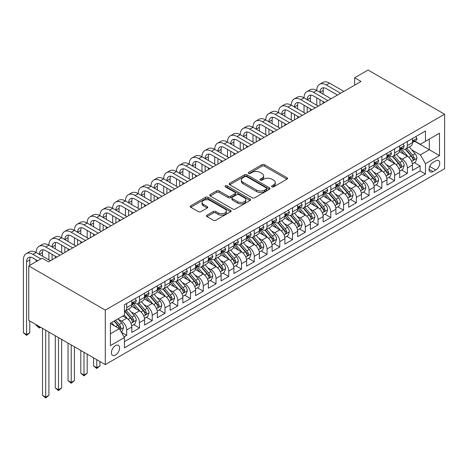 <?xml version="1.0" encoding="UTF-8"?>
<svg xmlns="http://www.w3.org/2000/svg" width="468" height="468" viewBox="0 0 468 468"><rect width="100%" height="100%" fill="white"/><g stroke="black" fill="none" stroke-linecap="round" stroke-linejoin="round"><path stroke-width="0.7" d="M271.92 186.849A1.24 0.714 0 0 0 273.675 186.849L286.978 179.168A1.773 1.024 0 0 0 287.498 178.448A1.773 1.024 0 0 0 286.978 177.723L264.438 164.713A1.773 1.024 0 0 0 261.934 164.713L248.631 172.394A1.24 0.714 0 0 0 248.268 172.897A1.24 0.714 0 0 0 248.631 173.406A1.24 0.714 0 0 0 250.386 173.406L252.106 172.411A5.669 3.27 0 0 1 260.12 172.411L261.998 173.493A5.669 3.27 0 0 1 263.659 175.81A5.669 3.27 0 0 1 261.998 178.121L260.278 179.115A1.24 0.714 0 0 0 259.916 179.624A1.24 0.714 0 0 0 260.278 180.127A1.24 0.714 0 0 0 262.027 180.127L263.753 179.133A5.669 3.27 0 0 1 271.762 179.133L273.64 180.215A5.669 3.27 0 0 1 275.301 182.532A5.669 3.27 0 0 1 273.64 184.842L271.92 185.837A1.24 0.714 0 0 0 271.557 186.346A1.24 0.714 0 0 0 271.92 186.849L271.92 185.837M115.497 355.036A5.774 3.334 120 0 0 119.27 349.947A5.774 3.334 120 0 0 118.386 345.325A5.774 3.334 120 0 0 115.497 345.612A5.774 3.334 120 0 0 111.729 350.696A5.774 3.334 120 0 0 112.612 355.323A5.774 3.334 120 0 0 115.497 355.036M206.967 215.169A1.773 1.024 0 0 0 206.452 215.894A1.773 1.024 0 0 0 206.967 216.614L213.291 220.264A1.773 1.024 0 0 0 215.795 220.264L230.572 211.735A1.773 1.024 0 0 0 231.093 211.015A1.773 1.024 0 0 0 230.572 210.29L208.032 197.28A1.773 1.024 0 0 0 205.528 197.28L190.757 205.809A1.773 1.024 0 0 0 190.236 206.528A1.773 1.024 0 0 0 190.757 207.254L198.391 211.665A1.773 1.024 0 0 0 200.895 211.665L207.219 208.014A1.773 1.024 0 0 0 207.739 207.289A1.773 1.024 0 0 0 207.219 206.569L203.434 204.381A4.738 2.732 0 0 1 202.047 202.445A4.738 2.732 0 0 1 204.966 199.918A4.738 2.732 0 0 1 210.132 200.515L224.968 209.079A4.738 2.732 0 0 1 226.354 211.015A4.738 2.732 0 0 1 223.429 213.537A4.738 2.732 0 0 1 218.269 212.946L215.795 211.518A1.773 1.024 0 0 0 213.291 211.518L206.967 215.169L206.967 216.614M444.6 114.215L368.064 70.025L354.668 77.758L361.05 81.444L48.532 261.875L42.149 258.19L28.759 265.923L105.294 310.114L444.6 114.215L444.6 168.714L105.294 364.613L105.294 310.114M252.234 197.783A1.773 1.024 0 0 0 254.738 197.783L269.51 189.253A1.773 1.024 0 0 0 270.03 188.534A1.773 1.024 0 0 0 269.51 187.808L246.975 174.798A1.773 1.024 0 0 0 244.471 174.798L229.694 183.327A1.773 1.024 0 0 0 229.174 184.047A1.773 1.024 0 0 0 229.694 184.772L252.234 197.783M225.869 187.118A1.24 0.714 0 0 1 227.126 187.294L250.017 200.509L235.264 209.026A1.773 1.024 0 0 1 232.76 209.026L210.226 196.01L210.226 194.565A1.773 1.024 0 0 0 209.705 195.291A1.773 1.024 0 0 0 210.226 196.01M210.226 194.565L216.549 190.915A1.773 1.024 0 0 1 219.053 190.915L228.191 196.191A1.773 1.024 0 0 0 230.695 196.191L234.889 193.77A1.773 1.024 0 0 0 235.41 193.05A1.773 1.024 0 0 0 234.889 192.325L225.377 186.831A1.24 0.714 0 0 1 225.014 186.328A1.24 0.714 0 0 1 225.775 185.667A1.24 0.714 0 0 1 227.126 185.819L250.041 199.046A1.773 1.024 0 0 1 250.561 199.772A1.773 1.024 0 0 1 250.041 200.497L250.041 199.046M124.078 336.901L126.723 335.375L121.428 332.315M118.416 319.311L121.621 321.159A7.213 4.165 60 0 1 126.723 329.998L131.824 327.05L131.824 332.426L139.482 328.01L133.672 324.657M131.175 311.945L134.374 313.794A7.213 4.165 60 0 1 139.482 322.633L144.583 319.685L144.583 325.061L152.235 320.644L146.431 317.292M143.928 304.58L147.133 306.429A7.213 4.165 60 0 1 152.235 315.268L157.336 312.32L157.336 317.696L164.993 313.279L159.184 309.927M156.686 297.215L159.886 299.064A7.213 4.165 60 0 1 164.993 307.903L170.095 304.955L170.095 310.331L177.746 305.914L171.943 302.562M169.439 289.85L172.645 291.699A7.213 4.165 60 0 1 177.746 300.538L182.848 297.589L182.848 302.971L190.505 298.549L184.696 295.197M182.198 282.485L185.398 284.333A7.213 4.165 60 0 1 190.505 293.173L195.606 290.23L195.606 295.606L203.258 291.184L197.455 287.832M194.951 275.12L198.157 276.974A7.213 4.165 60 0 1 203.258 285.808L208.359 282.865L208.359 288.241L216.011 283.819L210.208 280.472M207.71 267.76L210.91 269.609A7.213 4.165 60 0 1 216.011 278.442L221.118 275.5L221.118 280.876L228.77 276.453L222.967 273.107M220.463 260.395L223.669 262.244A7.213 4.165 60 0 1 228.77 271.077L233.871 268.135L233.871 273.511L241.523 269.094L235.72 265.742M233.222 253.03L236.422 254.879A7.213 4.165 60 0 1 241.523 263.718L246.63 260.77L246.63 266.146L254.282 261.729L248.479 258.377M245.975 245.665L249.181 247.513A7.213 4.165 60 0 1 254.282 256.353L259.383 253.404L259.383 258.781L267.035 254.364L261.232 251.012M258.734 238.3L261.934 240.148A7.213 4.165 60 0 1 267.035 248.988L272.142 246.039L272.142 251.415L279.794 246.999L273.991 243.647M271.487 230.935L274.693 232.783A7.213 4.165 60 0 1 279.794 241.623L284.895 238.674L284.895 244.05L292.547 239.634L286.744 236.281M284.246 223.569L287.446 225.418A7.213 4.165 60 0 1 292.547 234.257L297.654 231.309L297.654 236.685L305.306 232.268L299.502 228.916M296.999 216.204L300.204 218.053A7.213 4.165 60 0 1 305.306 226.892L310.407 223.95L310.407 229.326L318.059 224.903L312.255 221.551M309.757 208.839L312.957 210.688A7.213 4.165 60 0 1 318.059 219.527L323.166 216.585L323.166 221.961L330.817 217.538L325.014 214.186M322.51 201.48L325.716 203.328A7.213 4.165 60 0 1 330.817 212.162L335.919 209.219L335.919 214.596L343.57 210.173L337.767 206.827M335.269 194.115L338.469 195.963A7.213 4.165 60 0 1 343.57 204.797L348.678 201.854L348.678 207.23L356.329 202.808L350.526 199.462M348.022 186.75L351.228 188.598A7.213 4.165 60 0 1 356.329 197.432L361.431 194.489L361.431 199.865L369.082 195.448L363.279 192.096M360.781 179.384L363.981 181.233A7.213 4.165 60 0 1 369.082 190.072L374.189 187.124L374.189 192.5L381.841 188.083L376.038 184.731M373.534 172.019L376.74 173.868A7.213 4.165 60 0 1 381.841 182.707L386.942 179.759L386.942 185.135L394.594 180.718L388.791 177.366M386.293 164.654L389.493 166.503A7.213 4.165 60 0 1 394.594 175.342L399.701 172.394L399.701 177.77L407.353 173.353L407.353 167.977A7.213 4.165 -120 0 0 402.252 159.138L399.046 157.289M401.55 170.001L407.353 173.353M131.824 327.05A7.213 4.165 -120 0 0 126.723 318.211L122.897 316.005M144.583 319.685A7.213 4.165 -120 0 0 139.482 310.851L131.59 306.294M157.336 312.32A7.213 4.165 -120 0 0 152.235 303.486L144.349 298.929M170.095 304.955A7.213 4.165 -120 0 0 164.993 296.121L157.102 291.564M182.848 297.589A7.213 4.165 -120 0 0 177.746 288.756L169.861 284.199M195.606 290.23A7.213 4.165 -120 0 0 190.505 281.391L182.614 276.834M208.359 282.865A7.213 4.165 -120 0 0 203.258 274.026L195.372 269.469M221.118 275.5A7.213 4.165 -120 0 0 216.011 266.661L208.125 262.109M233.871 268.135A7.213 4.165 -120 0 0 228.77 259.295L220.884 254.744M246.63 260.77A7.213 4.165 -120 0 0 241.523 251.93L233.637 247.379M259.383 253.404A7.213 4.165 -120 0 0 254.282 244.565L246.396 240.014M272.142 246.039A7.213 4.165 -120 0 0 267.035 237.206L259.149 232.649M284.895 238.674A7.213 4.165 -120 0 0 279.794 229.841L271.908 225.284M297.654 231.309A7.213 4.165 -120 0 0 292.547 222.475L284.661 217.918M310.407 223.95A7.213 4.165 -120 0 0 305.306 215.11L297.414 210.553M323.166 216.585A7.213 4.165 -120 0 0 318.059 207.745L310.173 203.188M335.919 209.219A7.213 4.165 -120 0 0 330.817 200.38L322.926 195.823M348.678 201.854A7.213 4.165 -120 0 0 343.57 193.015L335.685 188.464M361.431 194.489A7.213 4.165 -120 0 0 356.329 185.65L348.438 181.098M374.189 187.124A7.213 4.165 -120 0 0 369.082 178.285L361.197 173.733M386.942 179.759A7.213 4.165 -120 0 0 381.841 170.919L373.95 166.368M399.701 172.394A7.213 4.165 -120 0 0 394.594 163.56L386.708 159.003M435.796 160.834L432.994 162.454A5.593 3.229 120 0 0 429.337 167.38A5.593 3.229 120 0 0 430.197 171.861A5.593 3.229 120 0 0 432.994 171.586L435.796 169.966A5.593 3.229 120 0 0 439.452 165.034A5.593 3.229 120 0 0 438.592 160.553A5.593 3.229 120 0 0 435.796 160.834M110.395 333.824L119.322 328.671L124.429 337.51L124.429 347.818L425.465 174.014L425.465 163.706L420.363 154.867L411.805 149.924M124.429 337.51L110.395 345.612L110.395 323.218L124.429 315.122L124.429 304.808L425.465 131.005L425.465 141.318L439.499 133.216L439.499 155.604L425.465 163.706M134.31 303.153L134.374 303.188A7.213 4.165 60 0 0 137.984 303.545L143.085 300.602A7.213 4.165 -120 0 0 144.583 297.297L144.583 293.173M147.063 295.788L147.133 295.823A7.213 4.165 60 0 0 150.743 296.18L155.844 293.237A7.213 4.165 -120 0 0 157.336 289.932L157.336 285.808M159.822 288.423L159.886 288.458A7.213 4.165 60 0 0 163.496 288.82L168.597 285.872A7.213 4.165 -120 0 0 170.095 282.567L170.095 278.442M172.575 281.057L172.645 281.098A7.213 4.165 60 0 0 176.255 281.455L181.356 278.507A7.213 4.165 -120 0 0 182.848 275.202L182.848 271.077M185.334 273.692L185.398 273.733A7.213 4.165 60 0 0 189.008 274.09L194.109 271.142A7.213 4.165 -120 0 0 195.606 267.836L195.606 263.712M198.087 266.327L198.157 266.368A7.213 4.165 60 0 0 201.766 266.725L206.868 263.776A7.213 4.165 -120 0 0 208.359 260.477L208.359 256.353M210.846 258.962L210.91 259.003A7.213 4.165 60 0 0 214.519 259.36L219.621 256.411A7.213 4.165 -120 0 0 221.118 253.112L221.118 248.988M223.599 251.597L223.669 251.638A7.213 4.165 60 0 0 227.278 251.995L232.38 249.046A7.213 4.165 -120 0 0 233.871 245.747L233.871 241.623M236.358 244.232L236.422 244.273A7.213 4.165 60 0 0 240.031 244.629L245.133 241.687A7.213 4.165 -120 0 0 246.63 238.382L246.63 234.257M249.111 236.872L249.181 236.907A7.213 4.165 60 0 0 252.79 237.264L257.891 234.322A7.213 4.165 -120 0 0 259.383 231.016L259.383 226.892M261.869 229.507L261.934 229.542A7.213 4.165 60 0 0 265.543 229.899L270.644 226.957A7.213 4.165 -120 0 0 272.142 223.651L272.142 219.527M274.622 222.142L274.693 222.177A7.213 4.165 60 0 0 278.302 222.534L283.403 219.591A7.213 4.165 -120 0 0 284.895 216.286L284.895 212.162M287.381 214.777L287.446 214.812A7.213 4.165 60 0 0 291.055 215.175L296.156 212.226A7.213 4.165 -120 0 0 297.654 208.921L297.654 204.797M300.134 207.412L300.204 207.453A7.213 4.165 60 0 0 303.814 207.81L308.915 204.861A7.213 4.165 -120 0 0 310.407 201.556L310.407 197.432M312.893 200.047L312.957 200.088A7.213 4.165 60 0 0 316.567 200.444L321.668 197.496A7.213 4.165 -120 0 0 323.166 194.197L323.166 190.072M325.646 192.681L325.716 192.722A7.213 4.165 60 0 0 329.326 193.079L334.427 190.131A7.213 4.165 -120 0 0 335.919 186.831L335.919 182.707M338.405 185.316L338.469 185.357A7.213 4.165 60 0 0 342.079 185.714L347.18 182.766A7.213 4.165 -120 0 0 348.678 179.466L348.678 175.342M351.158 177.951L351.228 177.992A7.213 4.165 60 0 0 354.832 178.349L359.939 175.401A7.213 4.165 -120 0 0 361.431 172.101L361.431 167.977M363.917 170.586L363.981 170.627A7.213 4.165 60 0 0 367.591 170.984L372.692 168.041A7.213 4.165 -120 0 0 374.189 164.736L374.189 160.612M376.67 163.227L376.74 163.262A7.213 4.165 60 0 0 380.344 163.619L385.451 160.676A7.213 4.165 -120 0 0 386.942 157.371L386.942 153.247M389.429 155.862L389.493 155.897A7.213 4.165 60 0 0 393.102 156.254L398.204 153.311A7.213 4.165 -120 0 0 399.701 150.006L399.701 145.881M124.429 341.634L420.106 170.919L420.106 165.988L412.454 170.405L412.454 165.029A7.213 4.165 -120 0 0 407.353 156.195L399.461 151.638M402.182 148.496L402.252 148.531A7.213 4.165 -120 0 0 405.855 148.888A7.213 4.165 -120 0 0 407.353 145.589L407.353 141.465M405.855 148.888L410.962 145.946A7.213 4.165 -120 0 0 412.454 142.641L412.454 138.516M126.723 303.486L126.723 307.611A7.213 4.165 60 0 1 125.231 310.91A7.213 4.165 60 0 1 124.429 311.202M125.231 310.91L130.332 307.967A7.213 4.165 -120 0 0 131.824 304.662L131.824 300.538M139.482 296.121L139.482 300.245A7.213 4.165 60 0 1 137.984 303.545M152.235 288.756L152.235 292.88A7.213 4.165 60 0 1 150.743 296.18M164.993 281.391L164.993 285.515A7.213 4.165 60 0 1 163.496 288.82M177.746 274.026L177.746 278.15A7.213 4.165 60 0 1 176.255 281.455M190.505 266.661L190.505 270.785A7.213 4.165 60 0 1 189.008 274.09M203.258 259.295L203.258 263.42A7.213 4.165 60 0 1 201.766 266.725M216.011 251.93L216.011 256.054A7.213 4.165 60 0 1 214.519 259.36M228.77 244.565L228.77 248.689A7.213 4.165 60 0 1 227.278 251.995M241.523 237.2L241.523 241.324A7.213 4.165 60 0 1 240.031 244.629M254.282 229.841L254.282 233.965A7.213 4.165 60 0 1 252.79 237.264M267.035 222.475L267.035 226.6A7.213 4.165 60 0 1 265.543 229.899M279.794 215.11L279.794 219.235A7.213 4.165 60 0 1 278.302 222.534M292.547 207.745L292.547 211.869A7.213 4.165 60 0 1 291.055 215.175M305.306 200.38L305.306 204.504A7.213 4.165 60 0 1 303.814 207.81M318.059 193.015L318.059 197.139A7.213 4.165 60 0 1 316.567 200.444M330.817 185.65L330.817 189.774A7.213 4.165 60 0 1 329.326 193.079M343.57 178.285L343.57 182.409A7.213 4.165 60 0 1 342.079 185.714M356.329 170.919L356.329 175.044A7.213 4.165 60 0 1 354.832 178.349M369.082 163.554L369.082 167.679A7.213 4.165 60 0 1 367.591 170.984M381.841 156.195L381.841 160.319A7.213 4.165 60 0 1 380.344 163.619M394.594 148.83L394.594 152.954A7.213 4.165 60 0 1 393.102 156.254M394.594 175.342L394.594 180.718M381.841 182.707L381.841 188.083M369.082 190.072L369.082 195.448M356.329 197.432L356.329 202.808M343.57 204.797L343.57 210.173M330.817 212.162L330.817 217.538M318.059 219.527L318.059 224.903M305.306 226.892L305.306 232.268M292.547 234.257L292.547 239.634M279.794 241.623L279.794 246.999M267.035 248.988L267.035 254.364M254.282 256.353L254.282 261.729M241.523 263.718L241.523 269.094M228.77 271.077L228.77 276.453M216.011 278.442L216.011 283.819M203.258 285.808L203.258 291.184M190.505 293.173L190.505 298.549M177.746 300.538L177.746 305.914M164.993 307.903L164.993 313.279M152.235 315.268L152.235 320.644M139.482 322.633L139.482 328.01M126.723 329.998L126.723 335.375M119.322 328.671L110.395 323.517M420.363 154.867L429.291 149.713L429.291 139.107L439.499 133.216M414.683 141.278L439.499 155.604M414.94 141.131L420.363 144.261L425.465 141.318M28.759 265.923L28.759 320.422L105.294 364.613M354.668 77.758L354.668 85.123M414.303 162.636L420.106 165.988M420.106 170.919L425.465 174.014M272.417 187.024L273.64 186.317A5.669 3.27 0 0 0 275.301 184.006L275.301 182.532M263.659 175.81L263.659 177.278A5.669 3.27 0 0 1 261.998 179.595L260.77 180.303M286.954 179.185L264.438 166.187A1.773 1.024 0 0 0 261.934 166.187L249.128 173.581M269.486 189.265L246.975 176.266A1.773 1.024 0 0 0 244.471 176.266L229.718 184.784M266.38 189.037A1.24 0.714 0 0 0 266.742 188.534A1.24 0.714 0 0 0 266.38 188.025L246.595 176.606A1.24 0.714 0 0 0 244.846 176.606L243.027 177.653A5.669 3.27 0 0 0 241.371 179.964A5.669 3.27 0 0 0 243.027 182.28L256.552 190.084A5.669 3.27 0 0 0 264.566 190.084L266.38 189.037L266.38 190.511A1.24 0.714 0 0 0 266.742 190.002L266.742 188.534M241.371 179.964L241.371 181.438A5.669 3.27 0 0 0 243.027 183.749L243.027 182.28M266.38 190.511L264.566 191.558A5.669 3.27 0 0 1 256.552 191.558L243.027 183.749M210.249 196.028L216.549 192.389L216.549 190.915M235.41 193.05L235.41 194.524A1.773 1.024 0 0 1 234.889 195.244L230.695 197.666A1.773 1.024 0 0 1 228.191 197.666L219.053 192.389A1.773 1.024 0 0 0 216.549 192.389M237.674 201.667A4.738 2.732 0 0 0 242.839 202.264A4.738 2.732 0 0 0 245.764 199.737A4.738 2.732 0 0 0 244.378 197.8L239.148 194.782A1.773 1.024 0 0 0 236.644 194.782L232.45 197.203A1.773 1.024 0 0 0 231.929 197.929A1.773 1.024 0 0 0 232.45 198.648L237.674 201.667L237.674 203.141A4.738 2.732 0 0 0 242.839 203.738A4.738 2.732 0 0 0 245.764 201.211L245.764 199.737M231.929 197.929L231.929 199.403A1.773 1.024 0 0 0 232.45 200.123L232.45 198.648M237.674 203.141L232.45 200.123M226.354 211.015L226.354 212.484A4.738 2.732 0 0 1 223.429 215.011A4.738 2.732 0 0 1 218.269 214.42L215.795 212.993A1.773 1.024 0 0 0 213.291 212.993L206.991 216.631M202.047 202.445L202.047 203.919A4.738 2.732 0 0 0 203.434 205.856L203.434 204.381M207.219 206.569L207.219 208.014L203.434 205.856M230.548 211.747L208.032 198.748A1.773 1.024 0 0 0 205.528 198.748L190.78 207.266L190.757 205.809M412.349 163.765L415.642 161.864L416.918 158.178A4.779 2.761 -120 0 0 415.057 153.691L409.231 146.946M408.061 156.657L401.398 148.947M404.27 154.411L400.403 149.935A11.454 6.616 -120 0 0 400.052 149.538M405.206 149.152L411.103 155.973A4.779 2.761 60 0 1 412.805 159.266L413.156 159.834L413.8 159.746L414.338 158.383A4.779 2.761 -120 0 0 412.636 155.089L406.803 148.344M405.557 149.04L411.887 156.37A2.434 1.404 60 0 1 412.501 157.324L414.338 158.383M415.836 136.568L416.918 138.446A4.779 2.761 60 0 1 415.929 140.558L413.507 141.956A4.779 2.761 -120 0 0 414.338 140.856L414.238 140.435M37.686 260.77L32.965 258.043A9.021 5.207 -120 0 0 28.454 257.599A9.021 5.207 -120 0 0 26.588 261.729L26.588 334.561L23.4 332.725L23.4 259.886A13.531 7.81 60 0 1 26.202 253.691L29.39 251.848A13.531 7.81 60 0 1 36.153 252.521A13.531 7.81 60 0 1 38.955 246.326L42.149 244.489A13.531 7.81 60 0 1 48.912 245.156A13.531 7.81 60 0 1 51.714 238.961L54.902 237.124A13.531 7.81 60 0 1 61.665 237.791A13.531 7.81 60 0 1 64.467 231.596L67.661 229.759A13.531 7.81 60 0 1 74.424 230.426A13.531 7.81 60 0 1 77.226 224.236L80.414 222.394A13.531 7.81 60 0 1 87.177 223.06A13.531 7.81 60 0 1 89.979 216.871L93.173 215.028A13.531 7.81 60 0 1 99.936 215.695A13.531 7.81 60 0 1 102.738 209.506L105.926 207.663A13.531 7.81 60 0 1 112.689 208.336A13.531 7.81 60 0 1 115.491 202.141L118.685 200.298A13.531 7.81 60 0 1 125.447 200.971A13.531 7.81 60 0 1 128.25 194.776L131.438 192.933A13.531 7.81 60 0 1 138.2 193.606A13.531 7.81 60 0 1 141.003 187.411L144.197 185.568A13.531 7.81 60 0 1 150.959 186.241A13.531 7.81 60 0 1 153.761 180.045L156.95 178.203A13.531 7.81 60 0 1 163.712 178.875A13.531 7.81 60 0 1 166.514 172.68L169.709 170.843A13.531 7.81 60 0 1 176.471 171.51A13.531 7.81 60 0 1 179.273 165.315L182.461 163.478A13.531 7.81 60 0 1 189.224 164.145A13.531 7.81 60 0 1 192.026 157.95L195.22 156.113A13.531 7.81 60 0 1 201.983 156.78A13.531 7.81 60 0 1 204.785 150.591L207.973 148.748A13.531 7.81 60 0 1 214.736 149.415A13.531 7.81 60 0 1 217.538 143.226L220.732 141.383A13.531 7.81 60 0 1 227.495 142.05A13.531 7.81 60 0 1 230.297 135.86L233.485 134.018A13.531 7.81 60 0 1 240.248 134.69A13.531 7.81 60 0 1 243.05 128.495L246.244 126.652A13.531 7.81 60 0 1 253.007 127.325A13.531 7.81 60 0 1 255.809 121.13L258.997 119.287A13.531 7.81 60 0 1 265.76 119.96A13.531 7.81 60 0 1 268.562 113.765L271.756 111.922A13.531 7.81 60 0 1 278.519 112.595A13.531 7.81 60 0 1 281.321 106.4L284.509 104.557A13.531 7.81 60 0 1 291.271 105.23A13.531 7.81 60 0 1 294.074 99.035L297.268 97.198A13.531 7.81 60 0 1 304.03 97.865A13.531 7.81 60 0 1 306.832 91.669L310.021 89.833A13.531 7.81 60 0 1 316.783 90.499A13.531 7.81 60 0 1 319.585 84.304L322.78 82.467A13.531 7.81 60 0 1 329.542 83.134L343.828 91.383M319.585 84.304A13.531 7.81 60 0 1 326.354 84.977L340.64 93.226M412.612 142.184L412.636 142.184A4.779 2.761 -120 0 0 413.507 141.956M413.724 140.499L414.338 140.856C414.04 140.137 413.525 140.429 412.805 141.74A4.779 2.761 60 0 1 412.454 142.418M337.451 95.068L326.354 88.657A9.021 5.207 -120 0 0 321.844 88.212A9.021 5.207 -120 0 0 319.977 92.342L323.166 90.499L323.166 94.185M323.727 87.797A9.021 5.207 -120 0 0 323.166 90.499M319.977 99.707L319.977 105.154M323.166 101.55L323.166 103.317M316.783 105.23L316.783 97.865M399.59 171.13L402.889 169.229L404.165 165.543A4.779 2.761 -120 0 0 402.305 161.056L396.472 154.311M395.308 164.022L388.645 156.312M391.517 161.776L387.65 157.301A11.454 6.616 -120 0 0 387.293 156.903M392.453 156.517L398.35 163.338A4.779 2.761 60 0 1 400.052 166.631L400.397 167.199L401.047 167.111L401.585 165.748A4.779 2.761 -120 0 0 399.877 162.454L394.05 155.709M392.798 156.406L399.134 163.736A2.434 1.404 60 0 1 399.748 164.689L401.585 165.748M386.837 178.495L390.131 176.594L391.406 172.908A4.779 2.761 -120 0 0 389.546 168.421L383.719 161.676M382.549 171.387L375.886 163.677M378.758 169.141L374.891 164.666A11.454 6.616 -120 0 0 374.54 164.268M379.694 163.882L385.591 170.703A4.779 2.761 60 0 1 387.293 173.997L387.644 174.564L388.288 174.476L388.826 173.113A4.779 2.761 -120 0 0 387.124 169.82L381.291 163.075M380.045 163.771L386.375 171.101A2.434 1.404 60 0 1 386.989 172.054L388.826 173.113M374.078 185.86L377.378 183.959L378.653 180.274A4.779 2.761 -120 0 0 376.793 175.787L370.96 169.036M369.796 178.753L363.133 171.042M366.005 176.506L362.138 172.031A11.454 6.616 -120 0 0 361.782 171.633M366.941 171.241L372.838 178.068A4.779 2.761 60 0 1 374.54 181.362L374.886 181.929L375.535 181.836L376.073 180.478A4.779 2.761 -120 0 0 374.365 177.185L368.538 170.44M367.286 171.13L373.622 178.466A2.434 1.404 60 0 1 374.236 179.419L376.073 180.478M361.325 193.225L364.619 191.324L365.894 187.639A4.779 2.761 -120 0 0 364.034 183.152L358.207 176.401M357.037 186.118L350.374 178.407M353.246 183.871L349.38 179.396A11.454 6.616 -120 0 0 349.029 178.998M354.182 178.606L360.079 185.433A4.779 2.761 60 0 1 361.782 188.727L362.133 189.294L362.776 189.201L363.314 187.844A4.779 2.761 -120 0 0 361.612 184.55L355.779 177.805M354.533 178.495L360.863 185.831A2.434 1.404 60 0 1 361.477 186.785L363.314 187.844M403.077 143.933L404.165 145.805A4.779 2.761 60 0 1 403.176 147.923L400.748 149.321A4.779 2.761 -120 0 0 401.585 148.221L401.48 147.8M306.832 91.669A13.531 7.81 60 0 1 313.595 92.342L316.783 90.499L331.075 98.748M313.595 92.342L327.881 100.591M399.859 149.549L399.877 149.549A4.779 2.761 -120 0 0 400.748 149.321M400.965 147.865L401.585 148.221C401.281 147.502 400.772 147.794 400.052 149.105A4.779 2.761 60 0 1 399.701 149.783M324.693 102.433L313.595 96.022A9.021 5.207 -120 0 0 309.085 95.577A9.021 5.207 -120 0 0 307.219 99.707L310.407 97.865L310.407 101.55M310.974 95.162A9.021 5.207 -120 0 0 310.407 97.865M307.219 107.073L307.219 112.519M310.407 108.909L310.407 110.682M304.03 112.595L304.03 105.23M390.324 151.293L391.406 153.171A4.779 2.761 60 0 1 390.417 155.288L387.995 156.686A4.779 2.761 -120 0 0 388.826 155.587L388.727 155.16M294.074 99.035A13.531 7.81 60 0 1 300.842 99.707L304.03 97.865L318.316 106.113M300.842 99.707L315.128 107.956M387.1 156.909L387.124 156.909A4.779 2.761 -120 0 0 387.995 156.686M388.212 155.23L388.826 155.587C388.528 154.867 388.013 155.16 387.293 156.47A4.779 2.761 60 0 1 386.942 157.149M311.94 109.799L300.842 103.387A9.021 5.207 -120 0 0 296.332 102.942A9.021 5.207 -120 0 0 294.466 107.073L297.654 105.23L297.654 108.909M298.215 102.527A9.021 5.207 -120 0 0 297.654 105.23M294.466 114.438L294.466 119.884M297.654 116.275L297.654 118.041M291.271 119.96L291.271 112.595M377.565 158.658L378.653 160.536A4.779 2.761 60 0 1 377.664 162.653L375.237 164.052A4.779 2.761 -120 0 0 376.073 162.952L375.968 162.525M281.321 106.4A13.531 7.81 60 0 1 288.083 107.073L291.271 105.23L305.563 113.478M288.083 107.073L302.369 115.321M374.347 164.274L374.365 164.274A4.779 2.761 -120 0 0 375.237 164.052M375.453 162.595L376.073 162.952C375.769 162.232 375.26 162.525 374.54 163.835A4.779 2.761 60 0 1 374.189 164.514M299.181 117.158L288.083 110.752A9.021 5.207 -120 0 0 283.573 110.308A9.021 5.207 -120 0 0 281.707 114.438L284.895 112.595L284.895 116.275M285.462 109.892A9.021 5.207 -120 0 0 284.895 112.595M281.707 121.803L281.707 127.249M284.895 123.64L284.895 125.406M278.519 127.325L278.519 119.96M364.812 166.023L365.894 167.901A4.779 2.761 60 0 1 364.905 170.019L362.484 171.417A4.779 2.761 -120 0 0 363.314 170.317L363.215 169.89M268.562 113.765A13.531 7.81 60 0 1 275.33 114.438L278.519 112.595L292.804 120.843M275.33 114.438L289.616 122.686M361.589 171.639L361.612 171.639A4.779 2.761 -120 0 0 362.484 171.417M362.7 169.96L363.314 170.317C363.016 169.597 362.501 169.89 361.782 171.2A4.779 2.761 60 0 1 361.431 171.879M286.428 124.523L275.33 118.117A9.021 5.207 -120 0 0 270.82 117.673A9.021 5.207 -120 0 0 268.954 121.803L272.142 119.96L272.142 123.64M272.704 117.257A9.021 5.207 -120 0 0 272.142 119.96M268.954 129.162L268.954 134.614M272.142 131.005L272.142 132.772M265.76 134.69L265.76 127.325M348.566 200.591L351.866 198.684L353.141 195.004A4.779 2.761 -120 0 0 351.281 190.517L345.448 183.766M344.284 193.483L337.621 185.773M340.493 191.236L336.627 186.761A11.454 6.616 -120 0 0 336.27 186.363M341.429 185.971L347.326 192.798A4.779 2.761 60 0 1 349.029 196.092L349.374 196.659L350.023 196.566L350.561 195.209A4.779 2.761 -120 0 0 348.853 191.915L343.026 185.164M341.775 185.86L348.11 193.196A2.434 1.404 60 0 1 348.724 194.15L350.561 195.209M352.053 173.388L353.141 175.266A4.779 2.761 60 0 1 352.152 177.384L349.725 178.782A4.779 2.761 -120 0 0 350.561 177.682L350.456 177.255M255.809 121.13A13.531 7.81 60 0 1 262.571 121.803L265.76 119.96L280.051 128.209M262.571 121.803L276.857 130.046M348.835 179.004L348.853 179.004A4.779 2.761 -120 0 0 349.725 178.782M349.941 177.325L350.561 177.682C350.257 176.962 349.748 177.255 349.029 178.565A4.779 2.761 60 0 1 348.678 179.244M273.669 131.888L262.571 125.482A9.021 5.207 -120 0 0 258.061 125.038A9.021 5.207 -120 0 0 256.195 129.162L259.383 127.325L259.383 131.005M259.951 124.623A9.021 5.207 -120 0 0 259.383 127.325M256.195 136.527L256.195 141.979M259.383 138.37L259.383 140.137M253.007 142.05L253.007 134.69M335.813 207.956L339.107 206.049L340.382 202.369A4.779 2.761 -120 0 0 338.522 197.882L332.695 191.131M331.525 200.848L324.862 193.132M327.735 198.602L323.868 194.126A11.454 6.616 -120 0 0 323.517 193.729M328.671 193.337L334.567 200.164A4.779 2.761 60 0 1 336.27 203.457L336.621 204.025L337.264 203.931L337.802 202.574A4.779 2.761 -120 0 0 336.1 199.28L330.268 192.529M329.022 193.225L335.351 200.561A2.434 1.404 60 0 1 335.965 201.515L337.802 202.574M339.3 180.753L340.382 182.631A4.779 2.761 60 0 1 339.394 184.749L336.972 186.147A4.779 2.761 -120 0 0 337.802 185.047L337.703 184.62M243.05 128.495A13.531 7.81 60 0 1 249.818 129.162L253.007 127.325L267.292 135.574M249.818 129.162L264.104 137.411M336.077 186.369L336.1 186.369A4.779 2.761 -120 0 0 336.972 186.147M337.188 184.69L337.802 185.047C337.504 184.322 336.989 184.62 336.27 185.931A4.779 2.761 60 0 1 335.919 186.609M260.916 139.253L249.818 132.848A9.021 5.207 -120 0 0 245.308 132.403A9.021 5.207 -120 0 0 243.442 136.527L246.63 134.69L246.63 138.37M247.192 131.982A9.021 5.207 -120 0 0 246.63 134.69M243.442 143.892L243.442 149.345M246.63 145.735L246.63 147.502M240.248 149.415L240.248 142.056M323.055 215.321L326.354 213.414L327.629 209.734A4.779 2.761 -120 0 0 325.769 205.247L319.936 198.496M318.772 208.213L312.109 200.497M314.982 205.967L311.115 201.492A11.454 6.616 -120 0 0 310.758 201.088M315.918 200.702L321.814 207.529A4.779 2.761 60 0 1 323.517 210.822L323.862 211.39L324.511 211.296L325.049 209.939A4.779 2.761 -120 0 0 323.341 206.645L317.515 199.894M316.263 200.591L322.598 207.927A2.434 1.404 60 0 1 323.212 208.874L325.049 209.939M326.541 188.118L327.629 189.996A4.779 2.761 60 0 1 326.641 192.108L324.213 193.512A4.779 2.761 -120 0 0 325.049 192.406L324.944 191.985M230.297 135.86A13.531 7.81 60 0 1 237.06 136.527L240.248 134.69L254.539 142.939M237.06 136.527L251.345 144.776M323.324 193.734L323.341 193.734A4.779 2.761 -120 0 0 324.213 193.512M324.429 192.05L325.049 192.406C324.745 191.687 324.236 191.985 323.517 193.29A4.779 2.761 60 0 1 323.166 193.974M248.157 146.619L237.06 140.213A9.021 5.207 -120 0 0 232.549 139.762A9.021 5.207 -120 0 0 230.683 143.892L233.871 142.056L233.871 145.735M234.439 139.347A9.021 5.207 -120 0 0 233.871 142.056M230.683 151.258L230.683 156.71M233.871 153.1L233.871 154.867M227.495 156.78L227.495 149.415M310.302 222.686L313.595 220.779L314.87 217.099A4.779 2.761 -120 0 0 313.01 212.607L307.183 205.861M306.014 215.578L299.356 207.862M302.223 213.332L298.356 208.857A11.454 6.616 -120 0 0 298.005 208.453M303.159 208.067L309.055 214.894A4.779 2.761 60 0 1 310.758 218.187L311.109 218.749L311.752 218.661L312.291 217.304A4.779 2.761 -120 0 0 310.588 214.011L304.756 207.26M303.51 207.956L309.839 215.292A2.434 1.404 60 0 1 310.454 216.239L312.291 217.304M313.788 195.484L314.87 197.361A4.779 2.761 60 0 1 313.882 199.473L311.46 200.877A4.779 2.761 -120 0 0 312.291 199.772L312.191 199.35M217.538 143.226A13.531 7.81 60 0 1 224.307 143.892L227.495 142.05L241.78 150.298M224.307 143.892L238.592 152.141M310.565 201.1L310.588 201.1A4.779 2.761 -120 0 0 311.46 200.877M311.676 199.415L312.291 199.772C311.992 199.052 311.477 199.35 310.758 200.655A4.779 2.761 60 0 1 310.407 201.339M235.404 153.984L224.307 147.578A9.021 5.207 -120 0 0 219.796 147.127A9.021 5.207 -120 0 0 217.93 151.258L221.118 149.415L221.118 153.1M221.68 146.712A9.021 5.207 -120 0 0 221.118 149.415M217.93 158.623L217.93 164.075M221.118 160.465L221.118 162.232M214.736 164.145L214.736 156.78M297.543 230.045L300.842 228.144L302.117 224.464A4.779 2.761 -120 0 0 300.257 219.972L294.425 213.227M293.26 222.938L286.597 215.227M289.47 220.697L285.603 216.216A11.454 6.616 -120 0 0 285.246 215.818M290.406 215.432L296.303 222.259A4.779 2.761 60 0 1 298.005 225.547L298.35 226.114L298.999 226.026L299.538 224.663A4.779 2.761 -120 0 0 297.829 221.37L292.003 214.625M290.751 215.321L297.086 222.651A2.434 1.404 60 0 1 297.701 223.605L299.538 224.663M301.035 202.849L302.117 204.727A4.779 2.761 60 0 1 301.129 206.838L298.701 208.237A4.779 2.761 -120 0 0 299.538 207.137L299.432 206.716M204.785 150.591A13.531 7.81 60 0 1 211.548 151.258L214.736 149.415L229.027 157.663M211.548 151.258L225.833 159.506M297.812 208.465L297.829 208.465A4.779 2.761 -120 0 0 298.701 208.237M298.917 206.78L299.538 207.137C299.233 206.417 298.724 206.71 298.005 208.02A4.779 2.761 60 0 1 297.654 208.705M222.645 161.349L211.548 154.943A9.021 5.207 -120 0 0 207.037 154.493A9.021 5.207 -120 0 0 205.171 158.623L208.359 156.78L208.359 160.465M208.927 154.077A9.021 5.207 -120 0 0 208.359 156.78M205.171 165.988L205.171 171.434M208.359 167.831L208.359 169.597M201.983 171.51L201.983 164.145M284.79 237.411L288.083 235.509L289.359 231.824A4.779 2.761 -120 0 0 287.498 227.337L281.672 220.592M280.502 230.303L273.844 222.592M276.711 228.056L272.844 223.581A11.454 6.616 -120 0 0 272.493 223.183M277.647 222.797L283.544 229.618A4.779 2.761 60 0 1 285.246 232.912L285.597 233.479L286.24 233.392L286.779 232.029A4.779 2.761 -120 0 0 285.076 228.735L279.244 221.99M277.998 222.686L284.328 230.016A2.434 1.404 60 0 1 284.942 230.97L286.779 232.029M288.276 210.214L289.359 212.092A4.779 2.761 60 0 1 288.37 214.204L285.948 215.602A4.779 2.761 -120 0 0 286.779 214.502L286.679 214.081M192.026 157.95A13.531 7.81 60 0 1 198.795 158.623L201.983 156.78L216.269 165.029M198.795 158.623L213.08 166.871M285.053 215.83L285.076 215.83A4.779 2.761 -120 0 0 285.948 215.602M286.164 214.145L286.779 214.502C286.48 213.782 285.966 214.075 285.246 215.385A4.779 2.761 60 0 1 284.895 216.064M209.892 168.714L198.795 162.302A9.021 5.207 -120 0 0 194.284 161.858A9.021 5.207 -120 0 0 192.418 165.988L195.606 164.145L195.606 167.831M196.168 161.442A9.021 5.207 -120 0 0 195.606 164.145M192.418 173.353L192.418 178.799M195.606 175.196L195.606 176.962M189.224 178.875L189.224 171.51M272.031 244.776L275.33 242.874L276.606 239.189A4.779 2.761 -120 0 0 274.745 234.702L268.913 227.957M267.749 237.668L261.085 229.958M263.958 235.422L260.091 230.946A11.454 6.616 -120 0 0 259.734 230.548M264.894 230.162L270.791 236.983A4.779 2.761 60 0 1 272.493 240.277L272.838 240.844L273.488 240.757L274.026 239.394A4.779 2.761 -120 0 0 272.317 236.1L266.491 229.355M265.239 230.051L271.575 237.381A2.434 1.404 60 0 1 272.189 238.335L274.026 239.394M275.523 217.573L276.606 219.451A4.779 2.761 60 0 1 275.617 221.569L273.189 222.967A4.779 2.761 -120 0 0 274.026 221.867L273.92 221.446M179.273 165.315A13.531 7.81 60 0 1 186.036 165.988L189.224 164.145L203.516 172.394M186.036 165.988L200.322 174.236M272.3 223.195L272.317 223.195A4.779 2.761 -120 0 0 273.189 222.967M273.406 221.51L274.026 221.867C273.721 221.148 273.213 221.44 272.493 222.75A4.779 2.761 60 0 1 272.142 223.429M197.133 176.079L186.036 169.668A9.021 5.207 -120 0 0 181.525 169.223A9.021 5.207 -120 0 0 179.659 173.353L182.848 171.51L182.848 175.196M183.415 168.808A9.021 5.207 -120 0 0 182.848 171.51M179.659 180.718L179.659 186.165M182.848 182.555L182.848 184.328M176.471 186.241L176.471 178.875M259.278 252.141L262.571 250.24L263.847 246.554A4.779 2.761 -120 0 0 261.986 242.067L256.16 235.322M254.99 245.033L248.332 237.323M251.199 242.787L247.332 238.311A11.454 6.616 -120 0 0 246.981 237.914M252.135 237.528L258.032 244.349A4.779 2.761 60 0 1 259.734 247.642L260.085 248.21L260.729 248.122L261.267 246.759A4.779 2.761 -120 0 0 259.564 243.465L253.732 236.72M252.486 237.416L258.816 244.746A2.434 1.404 60 0 1 259.43 245.7L261.267 246.759M262.764 224.938L263.847 226.816A4.779 2.761 60 0 1 262.858 228.934L260.436 230.332A4.779 2.761 -120 0 0 261.267 229.232L261.167 228.805M166.514 172.68A13.531 7.81 60 0 1 173.283 173.353L176.471 171.51L190.757 179.759M173.283 173.353L187.569 181.602M259.541 230.554L259.564 230.554A4.779 2.761 -120 0 0 260.436 230.332M260.653 228.875L261.267 229.232C260.969 228.513 260.454 228.805 259.734 230.116A4.779 2.761 60 0 1 259.383 230.794M184.38 183.438L173.283 177.033A9.021 5.207 -120 0 0 168.772 176.588A9.021 5.207 -120 0 0 166.906 180.718L170.095 178.875L170.095 182.555M170.656 176.173A9.021 5.207 -120 0 0 170.095 178.875M166.906 188.083L166.906 193.53M170.095 189.92L170.095 191.687M163.712 193.606L163.712 186.241M246.519 259.506L249.818 257.605L251.094 253.919A4.779 2.761 -120 0 0 249.233 249.432L243.401 242.681M242.237 252.398L235.574 244.688M238.446 250.152L234.579 245.677A11.454 6.616 -120 0 0 234.222 245.279M239.382 244.887L245.279 251.714A4.779 2.761 60 0 1 246.981 255.007L247.326 255.575L247.976 255.481L248.514 254.124A4.779 2.761 -120 0 0 246.806 250.83L240.979 244.085M239.727 244.776L246.063 252.112A2.434 1.404 60 0 1 246.677 253.065L248.514 254.124M250.011 232.303L251.094 234.181A4.779 2.761 60 0 1 250.105 236.299L247.677 237.697A4.779 2.761 -120 0 0 248.514 236.597L248.409 236.17M153.761 180.045A13.531 7.81 60 0 1 160.524 180.718L163.712 178.875L178.004 187.124M160.524 180.718L174.81 188.967M246.788 237.919L246.806 237.919A4.779 2.761 -120 0 0 247.677 237.697M247.894 236.241L248.514 236.597C248.21 235.878 247.701 236.17 246.981 237.481A4.779 2.761 60 0 1 246.63 238.159M171.621 190.804L160.524 184.398A9.021 5.207 -120 0 0 156.014 183.953A9.021 5.207 -120 0 0 154.147 188.083L157.336 186.241L157.336 189.92M157.903 183.538A9.021 5.207 -120 0 0 157.336 186.241M154.147 195.448L154.147 200.895M157.336 197.285L157.336 199.052M150.959 200.971L150.959 193.606M233.766 266.871L237.06 264.97L238.335 261.284A4.779 2.761 -120 0 0 236.475 256.797L230.648 250.047M229.478 259.763L222.821 252.053M225.687 257.517L221.82 253.042A11.454 6.616 -120 0 0 221.469 252.644M226.623 252.252L232.52 259.079A4.779 2.761 60 0 1 234.222 262.373L234.573 262.94L235.217 262.846L235.755 261.489A4.779 2.761 -120 0 0 234.053 258.196L228.22 251.451M226.974 252.141L233.304 259.477A2.434 1.404 60 0 1 233.918 260.43L235.755 261.489M237.253 239.669L238.335 241.546A4.779 2.761 60 0 1 237.346 243.664L234.924 245.062A4.779 2.761 -120 0 0 235.755 243.963L235.656 243.535M141.003 187.411A13.531 7.81 60 0 1 147.771 188.083L150.959 186.241L165.245 194.489M147.771 188.083L162.057 196.332M234.029 245.285L234.053 245.285A4.779 2.761 -120 0 0 234.924 245.062M235.141 243.606L235.755 243.963C235.457 243.243 234.942 243.535 234.222 244.846A4.779 2.761 60 0 1 233.871 245.524M158.868 198.169L147.771 191.763A9.021 5.207 -120 0 0 143.261 191.318A9.021 5.207 -120 0 0 141.394 195.448L144.583 193.606L144.583 197.285M145.144 190.903A9.021 5.207 -120 0 0 144.583 193.606M141.394 202.808L141.394 208.26M144.583 204.651L144.583 206.417M138.2 208.336L138.2 200.971M221.007 274.236L224.307 272.329L225.582 268.65A4.779 2.761 -120 0 0 223.722 264.163L217.889 257.412M216.725 267.129L210.062 259.418M212.934 264.882L209.067 260.407A11.454 6.616 -120 0 0 208.71 260.009M213.87 259.617L219.767 266.444A4.779 2.761 60 0 1 221.469 269.738L221.814 270.305L222.464 270.211L223.002 268.854A4.779 2.761 -120 0 0 221.294 265.561L215.467 258.81M214.215 259.506L220.551 266.842A2.434 1.404 60 0 1 221.165 267.795L223.002 268.854M224.5 247.034L225.582 248.912A4.779 2.761 60 0 1 224.593 251.029L222.165 252.427A4.779 2.761 -120 0 0 223.002 251.328L222.897 250.901M128.25 194.776A13.531 7.81 60 0 1 135.012 195.448L138.2 193.606L152.492 201.854M135.012 195.448L149.298 203.691M221.276 252.65L221.294 252.65A4.779 2.761 -120 0 0 222.165 252.427M222.382 250.971L223.002 251.328C222.698 250.602 222.189 250.901 221.469 252.211A4.779 2.761 60 0 1 221.118 252.89M146.11 205.534L135.012 199.128A9.021 5.207 -120 0 0 130.502 198.684A9.021 5.207 -120 0 0 128.636 202.808L131.824 200.971L131.824 204.651M132.391 198.262A9.021 5.207 -120 0 0 131.824 200.971M128.636 210.173L128.636 215.625M131.824 212.016L131.824 213.782M125.447 215.695L125.447 208.336M208.254 281.601L211.548 279.694L212.823 276.015A4.779 2.761 -120 0 0 210.963 271.528L205.136 264.777M203.966 274.494L197.309 266.778M200.175 272.247L196.308 267.772A11.454 6.616 -120 0 0 195.957 267.374M201.111 266.982L207.008 273.809A4.779 2.761 60 0 1 208.71 277.103L209.061 277.67L209.705 277.577L210.243 276.219A4.779 2.761 -120 0 0 208.541 272.926L202.714 266.175M201.462 266.871L207.792 274.207A2.434 1.404 60 0 1 208.406 275.161L210.243 276.219M211.741 254.399L212.823 256.277A4.779 2.761 60 0 1 211.834 258.394L209.412 259.793A4.779 2.761 -120 0 0 210.243 258.687L210.144 258.266M115.491 202.141A13.531 7.81 60 0 1 122.259 202.808L125.447 200.971L139.733 209.219M122.259 202.808L136.545 211.056M208.517 260.015L208.541 260.015A4.779 2.761 -120 0 0 209.412 259.793M209.629 258.336L210.243 258.687C209.945 257.967 209.436 258.266 208.71 259.576A4.779 2.761 60 0 1 208.359 260.255M133.357 212.899L122.259 206.493A9.021 5.207 -120 0 0 117.749 206.049A9.021 5.207 -120 0 0 115.883 210.173L119.071 208.336L119.071 212.016M119.632 205.627A9.021 5.207 -120 0 0 119.071 208.336M115.883 217.538L115.883 222.99M119.071 219.381L119.071 221.148M112.689 223.06L112.689 215.695M195.495 288.967L198.795 287.059L200.07 283.38A4.779 2.761 -120 0 0 198.21 278.887L192.377 272.142M191.213 281.859L184.55 274.143M187.422 279.612L183.555 275.137A11.454 6.616 -120 0 0 183.199 274.734M188.358 274.347L194.255 281.174A4.779 2.761 60 0 1 195.957 284.468L196.303 285.035L196.952 284.942L197.49 283.585A4.779 2.761 -120 0 0 195.782 280.291L189.955 273.54M188.703 274.236L195.039 281.572A2.434 1.404 60 0 1 195.653 282.52L197.49 283.585M198.988 261.764L200.07 263.642A4.779 2.761 60 0 1 199.081 265.754L196.654 267.158A4.779 2.761 -120 0 0 197.49 266.052L197.385 265.631M102.738 209.506A13.531 7.81 60 0 1 109.5 210.173L112.689 208.336L126.98 216.585M109.5 210.173L123.786 218.421M195.764 267.38L195.782 267.38A4.779 2.761 -120 0 0 196.654 267.158M196.87 265.695L197.49 266.052C197.186 265.333 196.677 265.631 195.957 266.935A4.779 2.761 60 0 1 195.606 267.62M120.598 220.264L109.5 213.858A9.021 5.207 -120 0 0 104.99 213.408A9.021 5.207 -120 0 0 103.124 217.538L106.312 215.701L106.312 219.381M106.879 212.993A9.021 5.207 -120 0 0 106.312 215.701M103.124 224.903L103.124 230.355M106.312 226.746L106.312 228.513M99.936 230.426L99.936 223.06M182.742 296.326L186.036 294.425L187.311 290.745A4.779 2.761 -120 0 0 185.451 286.252L179.624 279.507M178.454 289.224L171.797 281.508M174.663 286.978L170.797 282.502A11.454 6.616 -120 0 0 170.446 282.099M175.599 281.713L181.496 288.54A4.779 2.761 60 0 1 183.199 291.833L183.55 292.395L184.193 292.307L184.731 290.95A4.779 2.761 -120 0 0 183.029 287.656L177.202 280.905M175.95 281.601L182.28 288.937A2.434 1.404 60 0 1 182.894 289.885L184.731 290.95M186.229 269.129L187.311 271.007A4.779 2.761 60 0 1 186.322 273.119L183.901 274.523A4.779 2.761 -120 0 0 184.731 273.417L184.632 272.996M89.979 216.871A13.531 7.81 60 0 1 96.747 217.538L99.936 215.695L114.221 223.944M96.747 217.538L111.033 225.787M183.006 274.745L183.029 274.745A4.779 2.761 -120 0 0 183.901 274.523M184.117 273.06L184.731 273.417C184.433 272.698 183.924 272.996 183.199 274.301A4.779 2.761 60 0 1 182.848 274.985M107.845 227.629L96.747 221.224A9.021 5.207 -120 0 0 92.237 220.773A9.021 5.207 -120 0 0 90.371 224.903L93.559 223.06L93.559 226.746M94.121 220.358A9.021 5.207 -120 0 0 93.559 223.06M90.371 232.268L90.371 237.721M93.559 234.111L93.559 235.878M87.177 237.791L87.177 230.426M169.983 303.691L173.283 301.79L174.558 298.11A4.779 2.761 -120 0 0 172.698 293.617L166.865 286.872M165.701 296.583L159.038 288.873M161.91 294.343L158.044 289.862A11.454 6.616 -120 0 0 157.687 289.464M162.846 289.078L168.743 295.905A4.779 2.761 60 0 1 170.446 299.192L170.791 299.76L171.44 299.672L171.978 298.309A4.779 2.761 -120 0 0 170.27 295.015L164.444 288.27M163.192 288.967L169.527 296.297A2.434 1.404 60 0 1 170.141 297.25L171.978 298.309M96.747 359.676L96.747 367.702L99.936 365.865L99.936 361.518M99.936 365.865L96.747 368.515L93.559 365.865L93.559 357.833M93.559 365.865L96.747 367.702L96.747 368.515M173.476 276.494L174.558 278.372A4.779 2.761 60 0 1 173.569 280.484L171.142 281.882A4.779 2.761 -120 0 0 171.978 280.782L171.873 280.361M77.226 224.236A13.531 7.81 60 0 1 83.988 224.903L87.177 223.06L101.468 231.309M83.988 224.903L98.274 233.152M170.253 282.11L170.27 282.11A4.779 2.761 -120 0 0 171.142 281.882M171.358 280.426L171.978 280.782C171.674 280.063 171.165 280.355 170.446 281.666A4.779 2.761 60 0 1 170.095 282.35M95.086 234.994L83.988 228.589A9.021 5.207 -120 0 0 79.478 228.138A9.021 5.207 -120 0 0 77.612 232.268L80.8 230.426L80.8 234.111M81.368 227.723A9.021 5.207 -120 0 0 80.8 230.426M77.612 239.634L77.612 245.08M80.8 241.476L80.8 243.243M74.424 245.156L74.424 237.791M157.23 311.056L160.524 309.155L161.799 305.469A4.779 2.761 -120 0 0 159.939 300.982L154.112 294.237M152.942 303.948L146.285 296.238M149.152 301.702L145.285 297.227A11.454 6.616 -120 0 0 144.934 296.829M150.088 296.443L155.984 303.264A4.779 2.761 60 0 1 157.687 306.558L158.038 307.125L158.681 307.037L159.219 305.674A4.779 2.761 -120 0 0 157.517 302.381L151.69 295.636M150.439 296.332L156.768 303.662A2.434 1.404 60 0 1 157.383 304.615L159.219 305.674M83.988 352.31L83.988 375.067L87.177 373.23L87.177 354.153M87.177 373.23L83.988 375.88L80.8 373.23L80.8 350.468M80.8 373.23L83.988 375.067L83.988 375.88M160.717 283.86L161.799 285.737A4.779 2.761 60 0 1 160.811 287.849L158.389 289.247A4.779 2.761 -120 0 0 159.219 288.148L159.12 287.726M64.467 231.596A13.531 7.81 60 0 1 71.235 232.268L74.424 230.426L88.709 238.674M71.235 232.268L85.521 240.517M157.494 289.476L157.517 289.476A4.779 2.761 -120 0 0 158.389 289.247M158.605 287.791L159.219 288.148C158.921 287.428 158.412 287.721 157.687 289.031A4.779 2.761 60 0 1 157.336 289.71M82.333 242.36L71.235 235.948A9.021 5.207 -120 0 0 66.725 235.503A9.021 5.207 -120 0 0 64.859 239.634L68.047 237.791L68.047 241.476M68.609 235.088A9.021 5.207 -120 0 0 68.047 237.791M64.859 246.999L64.859 252.445M68.047 248.841L68.047 250.608M61.665 252.521L61.665 245.156M144.472 318.421L147.771 316.52L149.046 312.835A4.779 2.761 -120 0 0 147.186 308.348L141.354 301.603M140.189 311.314L133.526 303.603M136.399 309.067L132.532 304.592A11.454 6.616 -120 0 0 132.175 304.194M137.335 303.808L143.231 310.629A4.779 2.761 60 0 1 144.934 313.923L145.279 314.49L145.928 314.402L146.466 313.039A4.779 2.761 -120 0 0 144.758 309.746L138.932 303.001M137.68 303.697L144.015 311.027A2.434 1.404 60 0 1 144.63 311.98L146.466 313.039M71.235 344.945L71.235 382.432L74.424 380.595L74.424 346.788M74.424 380.595L71.235 383.245L68.047 380.595L68.047 343.108M68.047 380.595L71.235 382.432L71.235 383.245M147.964 291.219L149.046 293.097A4.779 2.761 60 0 1 148.058 295.214L145.63 296.613A4.779 2.761 -120 0 0 146.466 295.513L146.361 295.086M51.714 238.961A13.531 7.81 60 0 1 58.477 239.634L61.665 237.791L75.956 246.039M58.477 239.634L72.762 247.882M144.741 296.835L144.758 296.835A4.779 2.761 -120 0 0 145.63 296.613M145.846 295.156L146.466 295.513C146.162 294.793 145.653 295.086 144.934 296.396A4.779 2.761 60 0 1 144.583 297.075M69.574 249.725L58.477 243.313A9.021 5.207 -120 0 0 53.966 242.869A9.021 5.207 -120 0 0 52.1 246.999L55.288 245.156L55.288 248.841M55.856 242.453A9.021 5.207 -120 0 0 55.288 245.156M52.1 254.364L52.1 259.81M55.288 256.201L55.288 257.973M48.912 259.886L48.912 252.521M131.719 325.786L135.012 323.885L136.287 320.2A4.779 2.761 -120 0 0 134.427 315.713L128.601 308.968M127.431 318.679L124.383 315.145M123.64 316.432L123.142 315.859M124.576 311.173L130.473 317.994A4.779 2.761 60 0 1 132.175 321.288L132.526 321.855L133.169 321.762L133.708 320.404A4.779 2.761 -120 0 0 132.005 317.111L126.179 310.366M124.927 311.056L131.256 318.392A2.434 1.404 60 0 1 131.871 319.346L133.708 320.404M58.477 337.58L58.477 389.797L61.665 387.954L61.665 339.423M61.665 387.954L58.477 390.61L55.288 387.954L55.288 335.743M55.288 387.954L58.477 389.797L58.477 390.61M135.205 298.584L136.287 300.462A4.779 2.761 60 0 1 135.299 302.58L132.877 303.978A4.779 2.761 -120 0 0 133.708 302.878L133.608 302.451M38.955 246.326A13.531 7.81 60 0 1 45.724 246.999L48.912 245.156L63.198 253.404M45.724 246.999L60.009 255.247M131.988 304.2L132.005 304.2A4.779 2.761 -120 0 0 132.877 303.978M133.093 302.521L133.708 302.878C133.409 302.158 132.9 302.451 132.175 303.761A4.779 2.761 60 0 1 131.824 304.44M56.821 257.084L45.724 250.678A9.021 5.207 -120 0 0 41.213 250.234A9.021 5.207 -120 0 0 39.347 254.364L42.535 252.521L42.535 256.201M43.097 249.818A9.021 5.207 -120 0 0 42.535 252.521M39.347 326.535L39.347 327.196L39.92 326.869M40.622 327.272L39.347 328.01L36.153 325.359L36.153 324.693M36.153 261.653L36.153 259.886M36.153 325.359L39.347 327.196L39.347 328.01M121.177 331.876L122.259 331.25L123.534 327.565A4.779 2.761 -120 0 0 121.674 323.078L118 318.831M114.578 325.933L111.624 322.51M110.887 323.797L110.395 323.23M114.046 321.112L117.72 325.359A4.779 2.761 60 0 1 119.422 328.653L119.767 329.22L120.416 329.127L120.955 327.77A4.779 2.761 -120 0 0 119.246 324.476L115.578 320.229M114.344 320.943L118.503 325.757A2.434 1.404 60 0 1 119.118 326.711L120.955 327.77M45.724 330.215L45.724 397.162L48.912 395.32L48.912 332.058M48.912 395.32L45.724 397.975L42.535 395.32L42.535 328.378M42.535 395.32L45.724 397.162L45.724 397.975M26.202 253.691A13.531 7.81 60 0 1 32.965 254.364L36.153 252.521L50.445 260.77M32.965 254.364L40.874 258.927M30.344 257.184A9.021 5.207 -120 0 0 29.776 259.886L29.776 265.333M29.776 332.725L26.588 335.375L26.588 334.561L29.776 332.725L29.776 321.013M26.588 335.375L23.4 332.725M121.621 321.159L126.723 318.211M134.374 313.794L139.482 310.851M147.133 306.429L152.235 303.486M159.886 299.064L164.993 296.121M172.645 291.699L177.746 288.756M185.398 284.333L190.505 281.391M198.157 276.974L203.258 274.026M210.91 269.609L216.011 266.661M223.669 262.244L228.77 259.295M236.422 254.879L241.523 251.93M249.181 247.513L254.282 244.565M261.934 240.148L267.035 237.206M274.693 232.783L279.794 229.841M287.446 225.418L292.547 222.475M300.204 218.053L305.306 215.11M312.957 210.688L318.059 207.745M325.716 203.328L330.817 200.38M338.469 195.963L343.57 193.015M351.228 188.598L356.329 185.65M363.981 181.233L369.082 178.285M376.74 173.868L381.841 170.919M389.493 166.503L394.594 163.56M402.252 159.138L407.353 156.195M407.353 145.589L412.454 142.641M126.723 307.611L131.824 304.662M139.482 300.245L144.583 297.297M152.235 292.88L157.336 289.932M164.993 285.515L170.095 282.567M177.746 278.15L182.848 275.202M190.505 270.785L195.606 267.836M203.258 263.42L208.359 260.477M216.011 256.054L221.118 253.112M228.77 248.689L233.871 245.747M241.523 241.324L246.63 238.382M254.282 233.965L259.383 231.016M267.035 226.6L272.142 223.651M279.794 219.235L284.895 216.286M292.547 211.869L297.654 208.921M305.306 204.504L310.407 201.556M318.059 197.139L323.166 194.197M330.817 189.774L335.919 186.831M343.57 182.409L348.678 179.466M356.329 175.044L361.431 172.101M369.082 167.679L374.189 164.736M381.841 160.319L386.942 157.371M394.594 152.954L399.701 150.006M407.353 167.977L412.454 165.029M429.682 166.432L435.796 169.966M429.039 169.305L432.994 171.586M273.64 186.317L273.64 184.842M260.278 180.127L260.278 179.115M261.998 179.595L261.998 178.121M248.631 173.406L248.631 172.394M261.934 166.187L261.934 164.713M264.438 166.187L264.438 164.713M286.978 179.168L286.978 177.723M229.694 184.772L229.694 183.327M244.471 176.266L244.471 174.798M246.975 176.266L246.975 174.798M269.51 189.253L269.51 187.808M256.552 191.558L256.552 190.084M264.566 191.558L264.566 190.084M219.053 192.389L219.053 190.915M228.191 197.666L228.191 196.191M230.695 197.666L230.695 196.191M234.889 195.244L234.889 193.77M227.126 187.294L227.126 185.819M213.291 212.993L213.291 211.518M215.795 212.993L215.795 211.518M218.269 214.42L218.269 212.946M205.528 198.748L205.528 197.28M208.032 198.748L208.032 197.28M230.572 211.735L230.572 210.29M411.618 161.314L416.889 158.272M412.636 155.089L415.057 153.691M408.821 157.289L411.103 155.973M416.889 138.388L412.454 140.95M329.542 83.134L326.354 84.977M398.865 168.679L404.13 165.637M399.877 162.454L402.305 161.056M396.068 164.654L398.35 163.338M386.106 176.044L391.377 173.002M387.124 169.82L389.546 168.421M383.31 172.019L385.591 170.703M373.353 183.409L378.618 180.367M374.365 177.185L376.793 175.787M370.557 179.384L372.838 178.068M360.594 190.774L365.865 187.732M361.612 184.55L364.034 183.152M357.798 186.75L360.079 185.433M404.13 145.753L399.701 148.315M391.377 153.118L386.942 155.674M378.618 160.483L374.189 163.039M365.865 167.848L361.431 170.405M347.841 198.139L353.106 195.097M348.853 191.915L351.281 190.517M345.045 194.115L347.326 192.798M353.106 175.213L348.678 177.77M335.082 205.505L340.353 202.463M336.1 199.28L338.522 197.882M332.286 201.48L334.567 200.164M340.353 182.578L335.919 185.135M322.329 212.87L327.594 209.828M323.341 206.645L325.769 205.247M319.533 208.845L321.814 207.529M327.594 189.944L323.166 192.5M309.57 220.229L314.841 217.187M310.588 214.011L313.01 212.607M306.774 216.21L309.055 214.894M314.841 197.303L310.407 199.865M296.817 227.594L302.082 224.552M297.829 221.37L300.257 219.972M294.021 223.575L296.303 222.259M302.082 204.668L297.654 207.23M284.058 234.959L289.329 231.917M285.076 228.735L287.498 227.337M281.262 230.935L283.544 229.618M289.329 212.033L284.895 214.596M271.305 242.325L276.57 239.283M272.317 236.1L274.745 234.702M268.509 238.3L270.791 236.983M276.57 219.398L272.142 221.961M258.547 249.69L263.817 246.648M259.564 243.465L261.986 242.067M255.75 245.665L258.032 244.349M263.817 226.764L259.383 229.32M245.794 257.055L251.059 254.013M246.806 250.83L249.233 249.432M242.997 253.03L245.279 251.714M251.059 234.129L246.63 236.685M233.035 264.42L238.306 261.378M234.053 258.196L236.475 256.797M230.238 260.395L232.52 259.079M238.306 241.494L233.871 244.05M220.282 271.785L225.547 268.743M221.294 265.561L223.722 264.163M217.485 267.76L219.767 266.444M225.547 248.859L221.118 251.415M207.523 279.15L212.794 276.108M208.541 272.926L210.963 271.528M204.727 275.125L207.008 273.809M212.794 256.224L208.359 258.781M194.77 286.515L200.035 283.473M195.782 280.291L198.21 278.887M191.974 282.491L194.255 281.174M200.035 263.583L195.606 266.146M182.011 293.875L187.282 290.833M183.029 287.656L185.451 286.252M179.215 289.856L181.496 288.54M187.282 270.949L182.848 273.511M169.258 301.24L174.523 298.198M170.27 295.015L172.698 293.617M166.462 297.221L168.743 295.905M174.523 278.314L170.095 280.876M156.499 308.605L161.77 305.563M157.517 302.381L159.939 300.982M153.703 304.58L155.984 303.264M161.77 285.679L157.336 288.241M143.746 315.97L149.011 312.928M144.758 309.746L147.186 308.348M140.95 311.945L143.231 310.629M149.011 293.044L144.583 295.606M130.987 323.335L136.258 320.293M132.005 317.111L134.427 315.713M128.191 319.311L130.473 317.994M136.258 300.409L131.824 302.966M119.931 329.718L123.499 327.659M119.246 324.476L121.674 323.078M115.654 326.553L117.72 325.359M29.776 259.886L26.588 261.729"/></g></svg>
